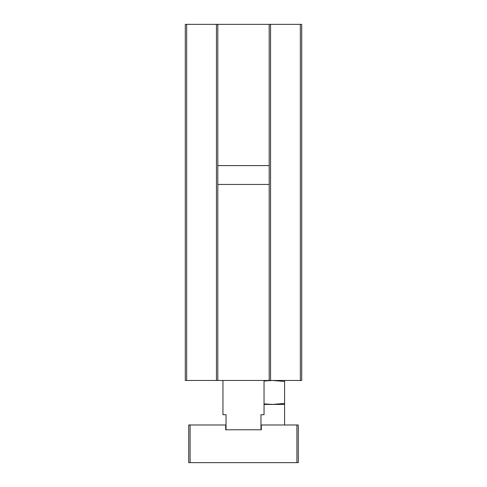 <?xml version="1.0" encoding="UTF-8"?>
<svg xmlns="http://www.w3.org/2000/svg" width="487" height="487" viewBox="0 0 487 487"><rect width="100%" height="100%" fill="white"/><g stroke="black" fill="none" stroke-linecap="round" stroke-linejoin="round"><path stroke-width="0.73" d="M217.817 184.433L269.183 184.433M217.817 165.598L269.183 165.598M300.339 24.35L300.339 380.469L301.709 380.469L301.709 24.35L269.183 24.35L269.183 380.469L185.291 380.469L185.291 24.35L186.661 24.35L186.661 380.469M300.339 380.469L269.183 380.469M284.591 424.981L284.591 381.461L272.604 380.469L264.045 380.992M284.591 380.469L284.591 381.461M264.045 403.912L272.604 404.435L284.591 403.443M284.591 404.441L264.045 404.441M261.306 428.408L260.965 428.408M269.183 24.35L186.661 24.35M217.817 24.35L217.817 380.469M296.918 424.981L296.918 462.65L298.288 462.65L298.288 424.981L261.306 424.981L261.306 429.778L225.694 429.778L225.694 424.981L188.713 424.981L188.713 462.65L190.082 462.65L190.082 424.981M296.918 462.65L190.082 462.65M222.955 380.469L222.955 414.711L226.035 414.711L226.035 429.778M260.965 429.778L260.965 414.711L264.045 414.711L264.045 380.469M270.553 24.35L270.553 380.469M216.447 24.35L216.447 380.469"/></g></svg>
